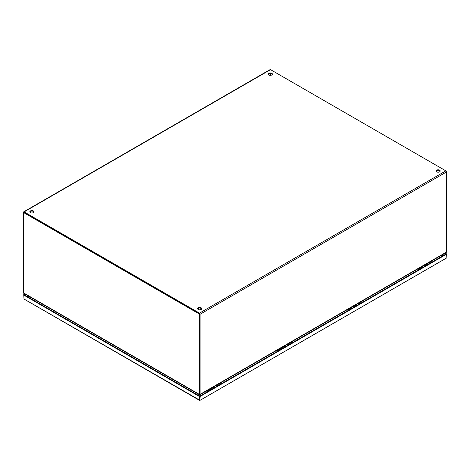 <?xml version="1.0" encoding="UTF-8"?>
<svg xmlns="http://www.w3.org/2000/svg" width="470" height="470" viewBox="0 0 470 470"><rect width="100%" height="100%" fill="white"/><g stroke="black" fill="none" stroke-linecap="round" stroke-linejoin="round"><path stroke-width="0.7" d="M217.011 385.036A1.657 0.958 60 0 1 217.968 385.676M214.602 387.621A1.657 0.958 -120 0 0 213.345 386.992M216.118 385.388A1.657 0.958 60 0 1 217.381 386.017M214.126 386.54L215.207 387.268A1.657 0.958 -120 0 0 214.232 386.64M218.221 384.942A1.481 0.858 60 0 1 218.621 385.3A1.657 0.958 -120 0 0 217.34 384.683M212.71 387.356A1.657 0.958 60 0 1 213.968 387.985M199.75 399.712L199.744 396.198L199.903 400.399L199.75 400.052L199.591 400.399L199.321 396.439L23.753 295.072L23.753 294.584L24.176 294.831L23.753 295.072L24.017 299.032L199.744 400.199M444.79 253.365L445.96 254.047L199.75 396.198L24.176 294.831L25.28 294.191M445.213 253.124L446.382 253.8L445.96 254.047L446.382 254.288L446.118 258.247L199.903 400.399L200.173 396.439L199.321 396.439M446.382 253.8L446.382 254.288L200.173 396.439M23.753 294.584L24.857 293.95M287.652 344.252A1.657 0.958 60 0 1 288.609 344.892M285.243 346.837A1.657 0.958 -120 0 0 283.986 346.208M286.765 344.604A1.657 0.958 60 0 1 288.022 345.233M285.83 346.496A1.657 0.958 -120 0 0 284.873 345.855M289.244 344.528A1.657 0.958 -120 0 0 287.981 343.899M283.351 346.572A1.657 0.958 60 0 1 284.608 347.201M358.293 303.467A1.657 0.958 60 0 1 359.25 304.108M355.884 306.052A1.657 0.958 -120 0 0 354.627 305.424M357.406 303.82A1.657 0.958 60 0 1 358.663 304.448M356.471 305.712A1.657 0.958 -120 0 0 355.514 305.071M359.885 303.743A1.657 0.958 -120 0 0 358.622 303.115M353.992 305.788A1.657 0.958 60 0 1 355.25 306.416M428.934 262.683A1.657 0.958 60 0 1 429.891 263.323L428.834 262.583M426.525 265.268A1.657 0.958 -120 0 0 425.268 264.639M428.047 263.036A1.657 0.958 60 0 1 429.304 263.664M427.113 264.927A1.657 0.958 -120 0 0 426.155 264.287M430.526 262.959A1.657 0.958 -120 0 0 429.269 262.33M424.633 265.004A1.657 0.958 60 0 1 425.89 265.632M423.018 267.289A1.481 0.858 -120 0 0 421.807 266.819A1.481 0.858 -120 0 0 421.514 267.295M429.592 262.325L432.001 260.932A1.481 0.858 60 0 1 433.211 261.408M425.685 265.75A1.481 0.858 -120 0 0 424.475 265.274L421.807 266.819M430.144 262.589A1.481 0.858 60 0 1 430.544 262.947M446.5 171.239L446.5 171.973A0.899 0.517 -120 0 0 445.865 170.874L446.312 171.35M270.321 73.42L270.321 75.335L270.321 73.42M198.857 395.364L198.857 394.876L199.538 394.712L199.257 313.984L23.5 212.516L23.5 292.863L24.064 293.392M199.538 395.2L199.257 394.33L23.5 292.863M199.257 313.984L199.68 313.743L23.5 212.27A0.899 0.517 60 0 1 23.688 211.858A0.899 0.517 60 0 1 24.134 211.9L199.468 313.132A0.899 0.517 60 0 1 200.103 314.23L200.103 394.33L199.68 394.089L199.68 313.984M199.68 313.743L199.68 394.154M199.538 394.7L199.674 394.183M31.026 297.51L30.867 298.38L30.75 297.727M271.795 74.983A2.08 1.204 180 0 1 269.522 75.241A2.08 1.204 180 0 1 268.241 74.131A2.08 1.204 180 0 1 268.852 73.285A2.08 1.204 180 0 1 271.12 73.02A2.08 1.204 180 0 1 272.4 74.131A2.08 1.204 180 0 1 271.795 74.983M268.282 74.377A2.08 1.204 180 0 1 268.852 73.772A2.08 1.204 180 0 1 270.914 73.473A2.08 1.204 180 0 1 272.359 74.377M33.376 212.628A2.08 1.204 180 0 1 31.108 212.892A2.08 1.204 180 0 1 29.827 211.782A2.08 1.204 180 0 1 30.433 210.93A2.08 1.204 180 0 1 32.7 210.672A2.08 1.204 180 0 1 33.987 211.782A2.08 1.204 180 0 1 33.376 212.628M29.869 212.023A2.08 1.204 180 0 1 30.433 211.418A2.08 1.204 180 0 1 32.501 211.118A2.08 1.204 180 0 1 33.946 212.023M439.568 171.844A2.08 1.204 180 0 1 437.3 172.108A2.08 1.204 180 0 1 436.013 170.998A2.08 1.204 180 0 1 436.624 170.146A2.08 1.204 180 0 1 438.892 169.887A2.08 1.204 180 0 1 440.173 170.998A2.08 1.204 180 0 1 439.568 171.844M436.054 171.239A2.08 1.204 180 0 1 436.624 170.633A2.08 1.204 180 0 1 438.686 170.334A2.08 1.204 180 0 1 440.132 171.239M201.148 309.495A2.08 1.204 180 0 1 198.88 309.754A2.08 1.204 180 0 1 197.6 308.643A2.08 1.204 180 0 1 198.205 307.791A2.08 1.204 180 0 1 200.479 307.533A2.08 1.204 180 0 1 201.759 308.643A2.08 1.204 180 0 1 201.148 309.495M197.641 308.89A2.08 1.204 180 0 1 198.205 308.285A2.08 1.204 180 0 1 200.273 307.979A2.08 1.204 180 0 1 201.718 308.89M23.988 212.375L199.468 313.619M445.936 252.607L446.5 252.079L446.5 171.973L200.103 314.23M199.468 313.132L445.865 170.874L270.532 69.648A0.899 0.517 -120 0 0 270.086 69.601L23.688 211.858M199.668 394.213L199.821 394.7L200.103 394.33L199.803 394.636M200.484 395.376L200.484 394.882L199.803 394.724L199.803 395.211M438.992 256.714L439.145 257.096M431.748 261.079A1.563 0.905 60 0 1 431.959 260.856A1.563 0.905 60 0 1 432.741 260.938A1.563 0.905 60 0 1 433.258 261.379M422.736 267.454A1.216 0.699 -120 0 0 421.802 267.13L419.011 268.74A1.216 0.699 60 0 1 419.951 269.063M352.377 308.073A1.481 0.858 -120 0 0 351.166 307.603A1.481 0.858 -120 0 0 350.873 308.079M358.951 303.109L361.36 301.716A1.481 0.858 60 0 1 362.57 302.192M355.044 306.534A1.481 0.858 -120 0 0 353.834 306.058L351.166 307.603M359.503 303.373A1.481 0.858 60 0 1 359.903 303.732M361.107 301.863A1.563 0.905 60 0 1 361.318 301.646A1.563 0.905 60 0 1 362.1 301.722A1.563 0.905 60 0 1 362.617 302.163M352.095 308.238A1.216 0.699 -120 0 0 351.155 307.915L348.37 309.524A1.216 0.699 60 0 1 349.31 309.848M281.736 348.863A1.481 0.858 -120 0 0 280.525 348.387A1.481 0.858 -120 0 0 280.232 348.863M288.31 343.893L290.719 342.501A1.481 0.858 60 0 1 291.929 342.977M284.403 347.318A1.481 0.858 -120 0 0 283.193 346.842L280.525 348.387M288.862 344.157A1.481 0.858 60 0 1 289.262 344.516M290.466 342.648A1.563 0.905 60 0 1 290.677 342.43A1.563 0.905 60 0 1 291.459 342.507A1.563 0.905 60 0 1 291.976 342.947M281.454 349.022A1.216 0.699 -120 0 0 280.514 348.699L277.729 350.309A1.216 0.699 60 0 1 278.669 350.632M211.095 389.648A1.481 0.858 -120 0 0 209.884 389.172A1.481 0.858 -120 0 0 209.591 389.648M210.595 389.618A1.005 0.582 60 0 1 210.836 389.795A1.216 0.699 -120 0 0 209.873 389.483L207.088 391.093A1.216 0.699 60 0 1 208.028 391.416M217.669 384.677L220.078 383.285A1.481 0.858 60 0 1 221.288 383.761M213.762 388.103A1.481 0.858 -120 0 0 212.552 387.627L209.884 389.172M219.825 383.432A1.563 0.905 60 0 1 220.036 383.214A1.563 0.905 60 0 1 220.818 383.291A1.563 0.905 60 0 1 221.335 383.731M216.834 384.977A1.892 1.093 60 0 1 217.863 385.735M214.949 387.421A1.892 1.093 -120 0 0 213.921 386.657M216.699 385.053A1.892 1.093 60 0 1 217.728 385.817M215.084 387.339A1.892 1.093 -120 0 0 214.056 386.581M441.318 255.369L442.493 256.05M27.642 296.834L28.746 296.194M441.747 255.128L442.916 255.803M27.219 296.588L28.323 295.947M287.476 344.193A1.892 1.093 60 0 1 288.504 344.951M285.59 346.637A1.892 1.093 -120 0 0 284.562 345.873M287.34 344.269A1.892 1.093 60 0 1 288.368 345.033M285.725 346.555A1.892 1.093 -120 0 0 284.697 345.797M358.116 303.409A1.892 1.093 60 0 1 359.145 304.166M356.231 305.853A1.892 1.093 -120 0 0 355.203 305.089M357.981 303.485A1.892 1.093 60 0 1 359.01 304.249M356.366 305.77A1.892 1.093 -120 0 0 355.338 305.012M428.757 262.624A1.892 1.093 60 0 1 429.786 263.382M426.872 265.068A1.892 1.093 -120 0 0 425.844 264.305M428.622 262.701A1.892 1.093 60 0 1 429.651 263.464M427.007 264.986A1.892 1.093 -120 0 0 425.979 264.228M198.046 309.383L198.557 309.172M200.802 309.172L201.313 309.383M199.68 394.089L199.257 394.33M270.532 69.648L24.134 211.9M446.5 252.079L200.103 394.33M196.989 394.6A2.08 1.204 -60 0 1 197.529 393.643M32.571 298.403A2.08 1.204 120 0 0 32.025 299.361M201.918 393.59A2.08 1.204 60 0 1 202.505 394.6M438.111 258.576A2.08 1.204 -120 0 0 437.523 257.566M216.905 384.936L217.986 385.664M23.935 299.002L199.509 400.364M199.985 400.364L446.2 258.218M287.546 344.152L288.627 344.88M284.773 345.755L285.848 346.484M358.187 303.367L359.268 304.096M355.414 304.971L356.489 305.7M426.055 264.187L427.13 264.916M201.377 309.336L200.802 309.113M198.557 309.113L197.982 309.336M198.557 309.654L198.557 308.12M200.802 309.654L200.802 308.12M23.747 293.309L199.38 394.706M199.979 394.706L446.253 252.525M439.262 256.931L439.262 257.425M431.959 260.856L433.604 261.179M419.011 268.74L418.435 269.939M30.75 297.757L30.626 298.556M439.509 257.772L439.25 256.62M361.318 301.646L362.963 301.963M348.37 309.524L347.794 310.723M290.677 342.43L292.322 342.748M277.729 350.309L277.153 351.507M220.036 383.214L221.681 383.532M207.088 391.093L206.512 392.291"/></g></svg>
